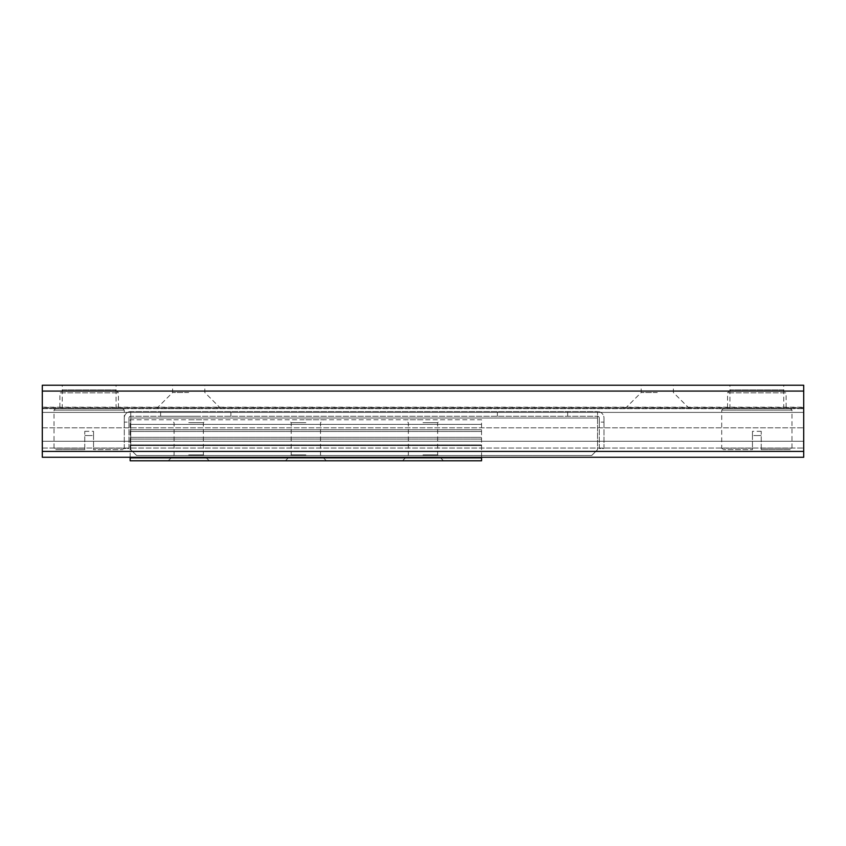 <?xml version="1.0" encoding="UTF-8"?>
<svg xmlns="http://www.w3.org/2000/svg" width="846" height="846" viewBox="0 0 846 846"><rect width="100%" height="100%" fill="white"/><g stroke="black" fill="none" stroke-linecap="round" stroke-linejoin="round"><path stroke-width="0.63" stroke-dasharray="4.23 3.17" d="M803.7 407.476L42.3 407.434M756.842 408.65L783.756 408.65L756.842 408.65M756.842 385.226L783.756 385.226L756.842 385.226M89.158 408.65L62.244 408.65L89.158 408.65M89.158 385.226L62.244 385.226L89.158 385.226M657.279 408.65L689.49 408.65L657.279 408.65M657.279 392.544L641.173 392.544L657.279 392.544M657.279 385.226L641.173 385.226L657.279 385.226M188.721 408.65L156.51 408.65L188.721 408.65M188.721 392.544L172.616 392.544L188.721 392.544M188.721 385.226L172.616 385.226L188.721 385.226M803.7 385.226L803.7 457.263L803.7 407.19L803.7 457.263L42.3 457.263L42.3 385.226L803.7 385.226M42.3 457.263L803.7 457.263L42.3 457.263L42.3 448.042L42.3 457.263M42.3 441.252L42.3 427.822L42.3 441.252L803.7 441.252L42.3 441.252M42.3 412.393L42.3 427.822L42.3 408.65L42.3 412.393L803.7 412.393L42.3 412.393M42.3 408.65L803.7 408.65L42.3 408.65M42.3 408.237L42.3 407.19L42.3 408.237L803.7 408.237L42.3 408.237M532.525 416.264L497.385 416.264L532.525 416.264M532.525 411.579L497.385 411.579L532.525 411.579M195.754 416.264L160.613 416.264L195.754 416.264M195.754 411.579L160.613 411.579L195.754 411.579M124.288 422.122L124.288 448.475L128.973 448.475L128.973 422.122L124.288 422.122L128.973 422.122L128.973 448.475L124.288 448.475L124.288 418.019A6.44 6.44 0 0 1 130.739 411.579L130.739 416.264L597.54 416.264L130.739 416.264L130.739 449.649L136.597 455.508L130.739 449.649L130.739 411.579L130.739 418.019L130.739 411.579L597.54 411.579L597.54 449.649L597.54 411.579L597.54 418.019L597.54 411.579L130.739 411.579A6.44 6.44 0 0 0 124.288 418.019L124.288 422.122M128.973 422.122L128.973 418.019A1.755 1.755 0 0 1 130.739 416.264A1.755 1.755 0 0 0 128.973 418.019L128.973 422.122M603.981 422.122L603.981 448.475L599.296 448.475L599.296 422.122L603.981 422.122L599.296 422.122L599.296 448.475L603.981 448.475L603.981 418.019A6.44 6.44 0 0 0 597.54 411.579L597.54 411.579A6.44 6.44 0 0 1 603.981 418.019L603.981 422.122M599.296 422.122L599.296 418.019A1.755 1.755 0 0 0 597.54 416.264A1.755 1.755 0 0 1 599.296 418.019L599.296 422.122M591.682 455.508L136.597 455.508L591.682 455.508L136.597 455.508L591.682 455.508L597.54 449.649L591.682 455.508L597.54 449.649L597.54 418.019L130.739 418.019L597.54 418.019L130.739 418.019L597.54 418.019L597.54 449.649L591.682 455.508M130.739 449.649L130.739 418.019L130.739 449.649L136.597 455.508L130.739 449.649M423 422.704L437.646 422.704L423 422.704M423 419.775L405.424 419.775L423 419.775M130.157 457.263L130.157 419.775L481.564 419.775L481.564 460.774L130.157 460.774L130.157 419.775L481.564 419.775L481.564 457.263M305.861 419.775L323.436 419.775L305.861 419.775M188.721 419.775L206.297 419.775L188.721 419.775M423 454.915L437.646 454.915L423 454.915M305.861 422.704L291.214 422.704L305.861 422.704M305.861 454.915L291.214 454.915L305.861 454.915M423 460.774L443.494 460.774L423 460.774M305.861 460.774L326.366 460.774L305.861 460.774M188.721 422.704L203.368 422.704L188.721 422.704M188.721 454.915L203.368 454.915L188.721 454.915M188.721 460.774L209.226 460.774L188.721 460.774M93.546 435.521L93.546 448.19L93.546 431.312L93.546 435.521L89.158 435.595L93.546 435.521M93.546 449.649L93.546 448.19L93.546 449.649L122.829 449.649L93.546 449.649M89.158 435.595L84.759 435.521L84.759 431.312L84.759 435.521L89.158 435.595M84.759 448.19L84.759 435.521L84.759 449.649L84.759 448.19L54.017 448.19L84.759 448.19M62.794 389.911L115.511 389.911L62.794 389.911L59.876 392.84L118.44 392.84L59.876 392.84L59.876 408.65L118.44 408.65L59.876 408.65M84.759 449.649L55.476 449.649L84.759 449.649M55.476 408.65L122.829 408.65L55.476 408.65L54.017 410.12L124.299 410.12L54.017 410.12L54.017 448.19L55.476 449.649M752.454 435.521L752.454 448.19L752.454 431.312L752.454 435.521L756.842 435.595L752.454 435.521M752.454 449.649L752.454 448.19L752.454 449.649L723.171 449.649L752.454 449.649M756.842 435.595L761.241 435.521L761.241 431.312L761.241 435.521L756.842 435.595M761.241 448.19L761.241 435.521L761.241 449.649L761.241 448.19L791.983 448.19L761.241 448.19M783.206 389.911L730.489 389.911L783.206 389.911L786.124 392.84L727.56 392.84L786.124 392.84L786.124 408.65L727.56 408.65L786.124 408.65M761.241 449.649L790.524 449.649L761.241 449.649M790.524 408.65L723.171 408.65L790.524 408.65L791.983 410.12L721.701 410.12L791.983 410.12L791.983 448.19L790.524 449.649M42.3 391.085L803.7 391.085M42.3 451.404L803.7 451.404M42.3 448.042L803.7 448.042L42.3 448.042M42.3 427.822L803.7 427.822L42.3 427.822M130.157 424.385L481.564 424.385L130.157 424.385M130.157 429.768L481.564 429.768L130.157 429.768M130.157 431.502L481.564 431.502L130.157 431.513M130.157 437.34L481.564 437.34L130.157 437.35M130.157 439.074L481.564 439.074L130.157 439.074M130.157 444.911L481.564 444.911L130.157 444.911M130.157 445.578L481.564 445.578L130.157 445.578M130.157 457.845L481.564 457.845M93.546 448.19L124.299 448.19L93.546 448.19M752.454 448.19L721.701 448.19L752.454 448.19M783.756 408.65L783.756 385.226M729.939 408.65L729.939 385.226M116.061 408.65L116.061 385.226M62.244 408.65L62.244 385.226M689.49 408.65L673.384 392.544L673.384 385.226M625.067 408.65L641.173 392.544L641.173 385.226M220.933 408.65L204.827 392.544L204.827 385.226M156.51 408.65L172.616 392.544L172.616 385.226M42.3 407.19L803.7 407.19M497.385 416.264L497.385 411.579M567.666 416.264L567.666 411.579M160.613 416.264L160.613 411.579M230.895 416.264L230.895 411.579M443.494 460.774L437.646 454.915L437.646 422.704L440.576 419.775M402.506 460.774L408.354 454.915L408.354 422.704L405.424 419.775M326.366 460.774L320.507 454.915L320.507 422.704L323.436 419.775M285.366 460.774L291.214 454.915L291.214 422.704L288.296 419.775M209.226 460.774L203.368 454.915L203.368 422.704L206.297 419.775M168.227 460.774L174.086 454.915L174.086 422.704L171.156 419.775M84.759 431.312L93.546 431.312M122.829 408.65L124.299 410.12L124.299 448.19L122.829 449.649M115.511 389.911L118.44 392.84L118.44 408.65M761.241 431.312L752.454 431.312M723.171 408.65L721.701 410.12L721.701 448.19L723.171 449.649M730.489 389.911L727.56 392.84L727.56 408.65"/><path stroke-width="1.27" d="M42.3 457.263L803.7 457.263L803.7 385.226L42.3 385.226L42.3 457.263M130.157 457.263L130.157 460.774L481.564 460.774L481.564 457.263M42.3 451.404L803.7 451.404M42.3 391.085L803.7 391.085M130.157 457.845L481.564 457.845"/></g></svg>
